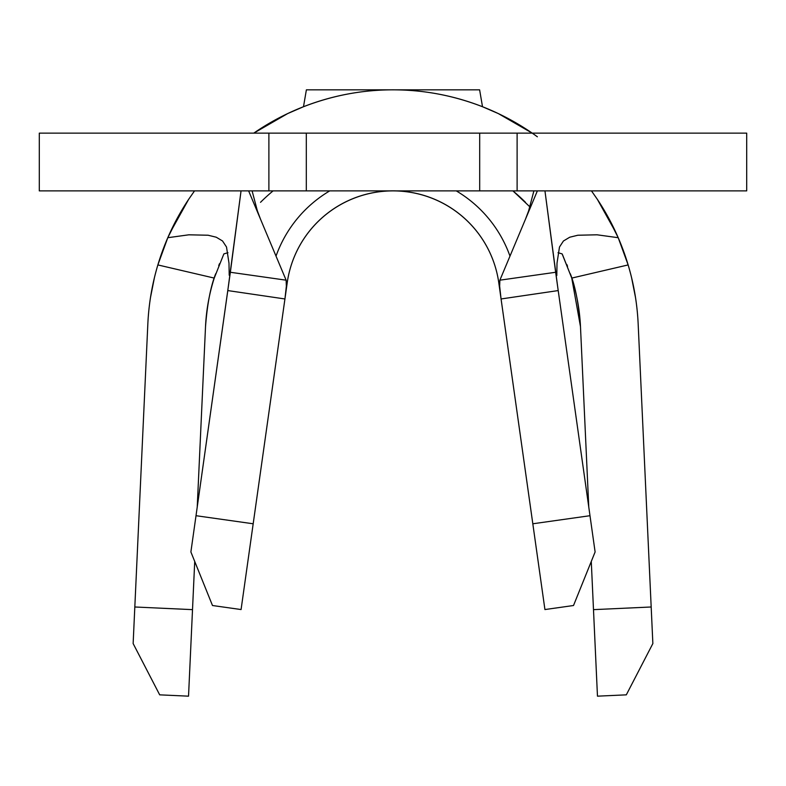 <?xml version="1.0" encoding="UTF-8"?>
<svg xmlns="http://www.w3.org/2000/svg" width="786" height="786" viewBox="0 0 786 786"><rect width="100%" height="100%" fill="white"/><g stroke="black" fill="none" stroke-linecap="round" stroke-linejoin="round"><path stroke-width="1.18" d="M39.3 190.89L39.3 133.139L39.3 190.89L268.891 190.89L268.891 133.139L39.3 133.139L306.314 133.139L268.891 133.139L268.891 190.89L39.3 190.88M501.458 301.736L544.924 609.553L498.786 282.783L534.028 532.358L501.065 298.965L534.028 532.358L501.065 298.965L499.591 287.696L499.876 280.18L555.643 272.27L558.207 290.574L501.065 298.965L499.356 283.51L499.876 280.18L555.643 272.27L544.953 190.89L557.805 287.745M392.843 190.89L393.108 190.89A106.827 106.827 0 0 0 393.049 190.89A106.827 106.827 0 0 1 498.786 282.783A106.827 106.827 0 0 0 287.214 282.783A106.827 106.827 0 0 1 392.941 190.89A106.827 106.827 0 0 0 392.941 190.89A106.827 106.827 0 0 1 392.98 190.89L393 190.89A106.827 106.827 0 0 0 392.99 190.89L392.99 190.89A106.827 106.827 0 0 1 393 190.89L393 190.89A106.827 106.827 0 0 1 393.039 190.89M196.009 515.704L230.357 272.27L286.124 280.18L286.409 287.696L284.935 298.965L227.793 290.574L241.047 190.89L230.357 272.27L286.124 280.18L286.644 283.648L284.935 298.965L287.214 282.783L284.935 298.965L227.793 290.574L196.009 515.704L253.18 523.781L284.935 298.965L251.972 532.358L287.214 282.783L241.076 609.553L253.18 523.781L241.076 609.553L212.485 605.515L241.076 609.553L212.485 605.515L190.89 551.959L212.485 605.515L190.89 551.959L227.802 290.545L196.009 515.704L253.18 523.781M294.878 110.295L287.676 113.577L253.76 133.139A245.429 245.429 0 0 1 532.22 133.139L498.324 113.577L482.506 106.729C453.375 95.45 423.536 89.81 393 89.83C362.464 89.81 332.625 95.45 303.494 106.729L287.676 113.577L253.78 133.139A245.429 245.429 0 0 1 537.369 136.784M169.697 233.422L188.601 199.408L194.525 190.89L188.601 199.408C176.29 217.938 166.671 237.775 159.745 258.918C152.828 280.062 148.859 301.755 147.837 323.979A245.429 245.429 0 0 1 157.868 264.931L214.244 278.087A187.677 187.677 0 0 0 205.519 326.632L197.227 507.088L205.519 326.632A187.677 187.677 0 0 1 214.244 278.087L223.872 253.898L214.244 278.087L157.868 264.931L167.791 237.706L188.807 234.817L208.094 235.23L216.248 237.215L222.526 240.968L226.515 247.01L228.991 263.212L226.515 247.01L222.526 240.968L216.248 237.215L208.094 235.22L188.807 234.808L167.791 237.706L180.78 211.984L167.791 237.706L157.868 264.931A245.429 245.429 0 0 0 147.837 323.979L133.139 643.557L159.686 694.844L188.532 696.17L192.511 609.641L134.819 606.988L192.511 609.641L194.722 561.469L188.532 696.17L159.686 694.844L133.139 643.557L134.819 606.988M562.57 254.831L571.756 278.087L580.481 326.632A187.677 187.677 0 0 0 571.756 278.087L628.132 264.931A245.429 245.429 0 0 1 638.163 323.979C637.141 301.755 633.172 280.062 626.255 258.918C619.329 237.775 609.71 217.938 597.399 199.408L591.475 190.89L597.399 199.408L616.244 233.295M589.991 515.704L595.11 551.959L573.515 605.515L544.924 609.553L573.515 605.515L595.11 551.959L573.515 605.515L544.924 609.553L532.82 523.781L589.991 515.704L595.11 551.959L558.207 290.574L501.065 298.965L532.82 523.781L589.991 515.704L558.198 290.525M745.639 133.139L517.109 133.139L517.109 190.89L746.7 190.89L746.7 133.139L517.109 133.139L517.109 190.89L268.891 190.89L306.314 190.89L306.314 133.139L306.314 190.89L479.686 190.89L479.686 133.139L306.314 133.139L517.109 133.139L479.686 133.139L479.686 190.89L745.639 190.89M639.873 190.89L646.033 190.89M639.873 133.139L646.033 133.139M537.369 190.89L499.876 280.18L537.369 190.89M248.631 190.89L286.124 280.18L248.631 190.89M260.52 202.316A187.677 187.677 0 0 1 273.076 190.89A187.677 187.677 0 0 0 260.52 202.316M512.924 190.89A187.677 187.677 0 0 1 525.48 202.316A187.677 187.677 0 0 0 512.924 190.89L529.911 206.885M570.312 273.754C575.362 286.487 578.751 304.113 580.481 326.632L588.773 507.088L580.481 326.632A187.677 187.677 0 0 0 571.756 278.087L628.132 264.931L618.209 237.706L597.065 234.798L577.848 235.23L569.732 237.225L563.434 240.997L559.475 247.05L557.009 263.212L559.475 247.05L563.434 240.997L569.732 237.225L577.848 235.24L597.065 234.808L618.209 237.706L605.22 211.984L618.209 237.706L628.132 264.931A245.429 245.429 0 0 1 638.163 323.979L651.181 606.988L593.489 609.641L591.278 561.469L597.468 696.17L626.314 694.844L652.861 643.557L638.163 323.979M228.991 263.212L229.207 275.228L228.991 263.212M556.802 275.542L557.009 263.212L556.802 275.542M162.643 250.596L158.025 264.41M154.4 277.782L150.509 297.442M167.526 238.335L162.918 249.85M303.494 106.729L306.383 89.83L303.494 106.729M532.22 133.139L498.324 113.577L491.112 110.295M627.975 264.401L623.436 250.803M623.052 249.771L618.474 238.335M635.491 297.442L631.6 277.782M652.861 643.557L626.314 694.844L597.468 696.17L593.489 609.641L651.181 606.988L652.861 643.557L626.314 694.844L597.468 696.17M215.688 273.754C210.638 286.487 207.249 304.113 205.519 326.632M219.491 263.703L218.734 265.589M567.541 266.277L566.824 264.489M479.617 89.83L482.506 106.729L479.617 89.83L306.383 89.83M501.065 298.965L534.028 532.358L501.065 298.965M276.024 256.118A124.159 124.159 0 0 1 329.737 190.89M456.263 190.89L456.263 190.89A124.159 124.159 0 0 1 509.976 256.118M284.935 298.965L251.972 532.358L284.935 298.965M188.532 696.17L159.686 694.844L133.139 643.557M227.96 252.699L223.872 253.898M571.756 278.087L562.128 253.898L558.04 252.699M525.382 219.441L528.664 210.746L533.89 190.89M260.618 219.441L257.336 210.746L252.11 190.89"/></g></svg>
